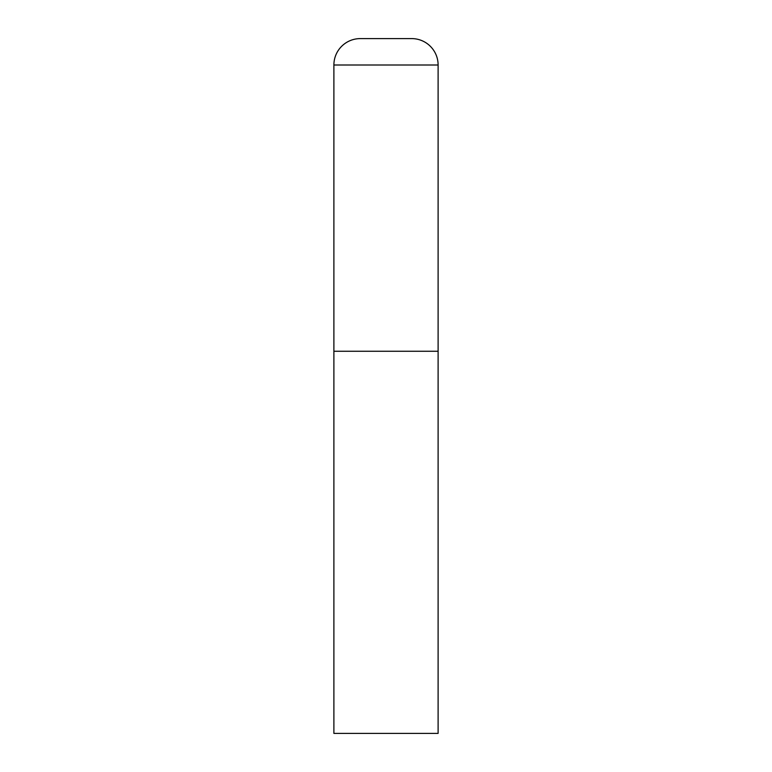 <?xml version="1.0" encoding="UTF-8"?>
<svg xmlns="http://www.w3.org/2000/svg" width="772" height="772" viewBox="0 0 772 772"><rect width="100%" height="100%" fill="white"/><g stroke="black" fill="none" stroke-linecap="round" stroke-linejoin="round"><path stroke-width="1.16" d="M360.292 38.6A26.402 26.402 0 0 0 333.89 65.002L333.89 733.4L438.11 733.4L438.11 351.26L333.89 351.26L438.11 351.26L438.11 65.002A26.402 26.402 0 0 0 411.708 38.6L360.292 38.6L411.708 38.6M333.89 65.002L438.11 65.002"/></g></svg>
